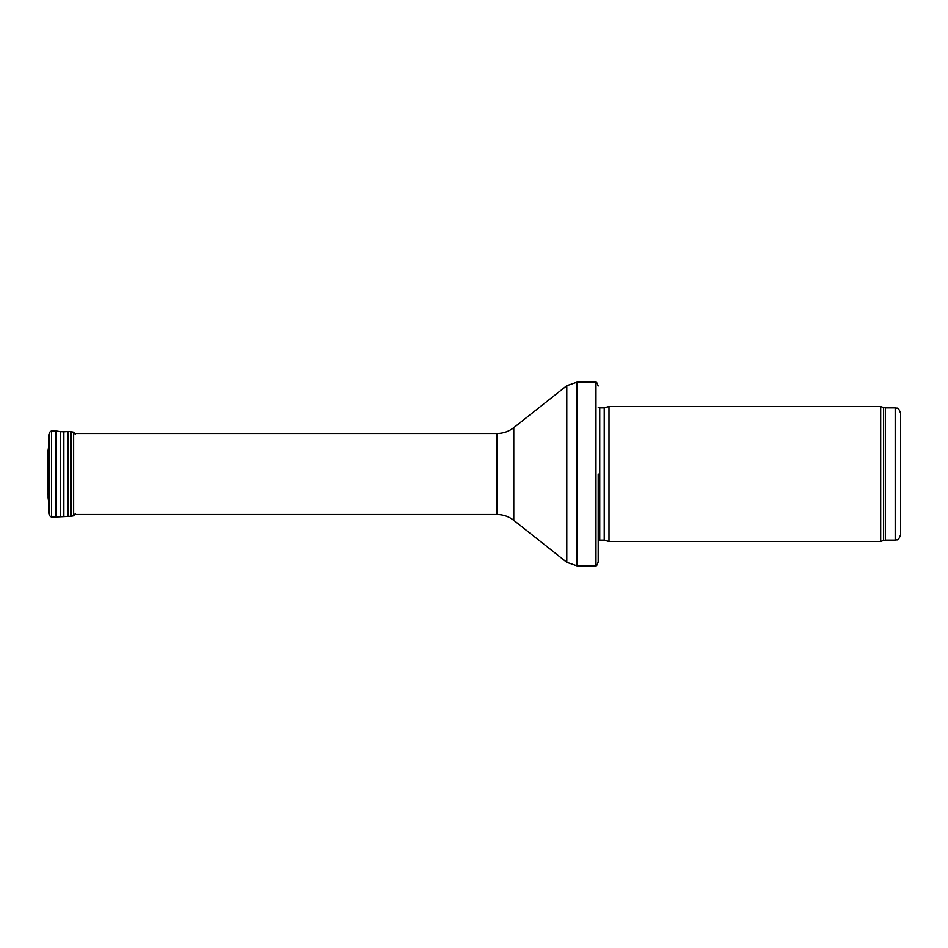 <?xml version="1.0" encoding="UTF-8"?>
<svg xmlns="http://www.w3.org/2000/svg" width="948" height="948" viewBox="0 0 948 948"><rect width="100%" height="100%" fill="white"/><g stroke="black" fill="none" stroke-linecap="round" stroke-linejoin="round"><path stroke-width="1.42" d="M900.6 474L900.6 413.245C897.839 405.637 896.844 409.003 895.196 407.853L895.196 540.147C896.844 538.997 897.839 542.363 900.6 534.755L900.6 474M880.692 474L880.692 541.498L608.995 541.498L608.995 406.502L880.692 406.502L880.692 474M598.2 474L598.2 562.022L598.2 474M598.2 385.978C597.228 383.122 596.482 381.866 595.972 382.198L595.972 565.802C596.482 566.134 597.228 564.878 598.2 562.022M48.786 445.607L48.135 450.146L48.135 497.854L48.004 453.168L47.4 454.649M895.196 407.853L885.349 407.853L885.349 540.147L895.196 540.147M885.349 407.853L883.5 407.522L883.5 540.479L885.349 540.147M604.231 540.218L604.231 407.782L604.231 540.218L608.995 541.498M603.675 407.853L599.74 407.853L599.74 540.147L598.2 540.787M595.972 382.198L576.834 382.198L576.834 565.802L595.972 565.802M513.769 427.666L513.769 520.334C508.839 516.506 503.246 514.563 497.001 514.503L497.001 433.497C503.246 433.437 508.839 431.494 513.769 427.666L566.786 385.694L566.786 562.306L576.834 565.802M48.194 449.589L48.135 497.854M49.355 432.466L49.355 515.534L51.524 517.205L51.524 430.795L49.355 432.466L48.68 437.644L48.692 509.799M48.775 435.44L48.68 510.356M48.893 434.528L48.775 512.56M51.524 430.795L55.944 430.996L55.944 517.004L71.586 516.245L73.648 515.783L75.307 513.709M55.944 430.996L56.501 516.956M56.501 431.044L60.494 431.648L60.494 516.352M60.494 431.648L63.872 431.79L63.872 516.21M63.872 431.79L67.9 431.541L67.9 516.459M67.9 431.541L68.457 516.459M68.457 431.541L70.662 431.636L70.662 516.364M70.662 431.636L71.586 431.755L71.586 516.245M71.586 431.755L73.648 432.217L73.648 515.783M883.5 407.522L880.692 406.502M883.5 540.479L880.692 541.498M604.231 407.782L608.995 406.502M603.675 540.147L599.74 540.147M599.74 407.853L598.2 407.213M566.786 385.694L576.834 382.198M513.769 520.334L566.786 562.306M497.001 433.497L75.165 433.497M497.001 514.503L74.394 514.503M48.135 450.146L48.004 453.168M48.786 502.393L48.194 498.411M48.68 437.644L48.68 510.131M49.355 515.534L48.893 513.472M51.524 517.205L55.944 517.004M73.648 432.217L75.307 434.291M48.004 494.832L47.4 493.351"/></g></svg>
